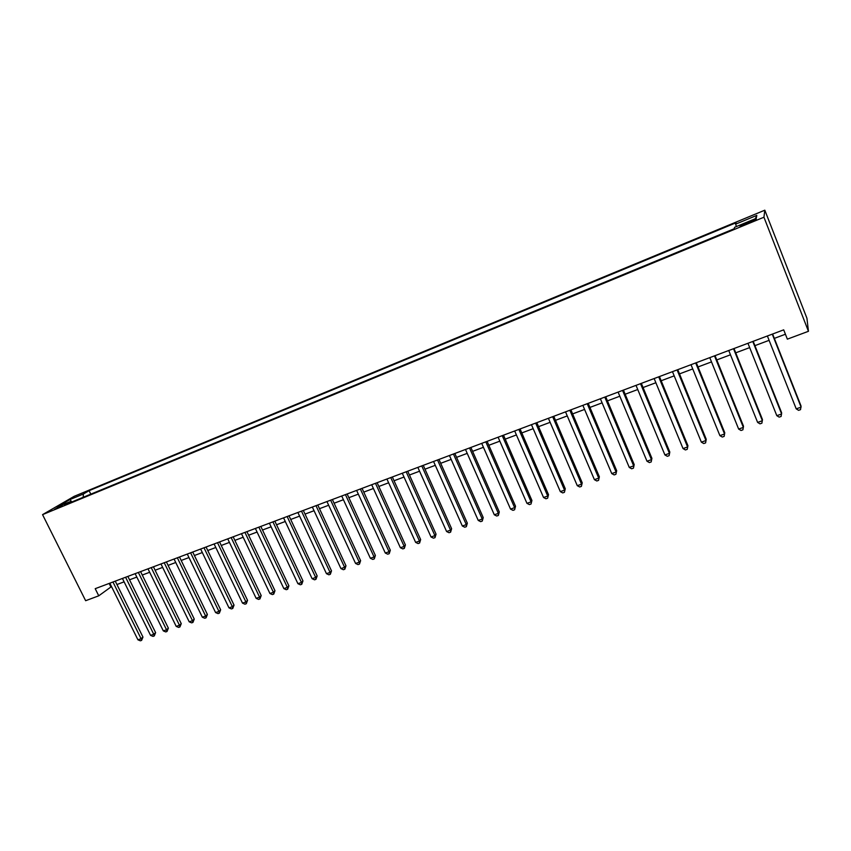 <?xml version="1.0" encoding="UTF-8"?>
<svg xmlns="http://www.w3.org/2000/svg" width="851" height="851" viewBox="0 0 851 851"><rect width="100%" height="100%" fill="white"/><g stroke="black" fill="none" stroke-linecap="round" stroke-linejoin="round"><path stroke-width="1.28" d="M54.677 509.27L62.166 505.345L54.677 509.27M764.815 210.186L74.143 496.335L42.55 514.642L763.943 217.228L764.815 210.186L806.939 318.263L808.45 331.294L763.943 217.228M808.45 331.294L787.356 339.155L783.697 329.848L95.206 588.679L98.759 595.817L111.502 586.562M750.433 221.143L746.082 222.941C741.04 225.111 739.115 226.175 740.317 226.143L750.157 222.419C755.231 220.239 757.156 219.164 755.943 219.207L750.433 221.143L750.827 222.132M71.665 502.047L70.654 501.441L64.633 504.951L734.136 228.781L734.615 227.291L756.262 218.345L756.805 215.388L735.636 224.153L736.094 222.749L89.089 490.676L83.387 494.005L83.175 497.303M70.654 501.441L57.06 507.058L69.963 499.558L83.387 494.005M98.759 595.817L85.643 600.71L42.55 514.642M116.938 584.531L124.108 581.839M129.543 579.808L136.83 577.074M142.266 575.042L149.68 572.266M155.116 570.234L162.647 567.404M168.094 565.372L175.742 562.5M181.189 560.469L188.965 557.554M194.411 555.512L202.325 552.554M207.772 550.512L215.814 547.501M221.249 545.47L229.43 542.406M234.876 540.364L243.184 537.258M248.63 535.215L257.076 532.056M262.512 530.013L271.107 526.801M276.543 524.759L285.276 521.493M290.723 519.461L299.595 516.131M305.03 514.1L314.051 510.717M319.497 508.685L328.667 505.249M334.103 503.218L343.421 499.718M348.857 497.686L358.335 494.133M363.771 492.101L373.408 488.495M378.833 486.464L388.63 482.794M394.056 480.762L404.023 477.039M409.437 475.007L419.564 471.209M424.979 469.188L435.276 465.327M440.69 463.306L451.158 459.38M456.572 457.359L467.21 453.37M472.613 451.349L483.432 447.296M488.836 445.275L499.835 441.158M505.228 439.137L516.419 434.946M521.801 432.936L533.183 428.67M538.555 426.659L550.129 422.33M555.49 420.32L567.266 415.916M572.617 413.905L584.584 409.427M589.934 407.416L602.104 402.863M607.454 400.864L619.826 396.226M625.155 394.236L637.739 389.524M643.069 387.524L655.866 382.737M661.174 380.748L674.194 375.865M679.502 373.887L692.735 368.93M698.033 366.951L711.5 361.909M716.776 359.93L730.477 354.803M735.743 352.825L749.678 347.612M754.922 345.644L769.102 340.336M774.336 338.379L785.42 334.23M109.151 583.435L110.821 586.818M736.413 226.547L735.636 224.153M90.812 494.154L89.089 490.676M755.337 218.728L756.805 215.388M69.963 499.558L71.835 501.984M772.272 334.145L801.11 407.15L796.217 408.863L767.379 335.985M772.612 334.017L801.025 405.97L800.536 409.639L798.589 410.331L796.217 408.863M752.784 341.464L781.633 413.98L776.803 415.671L747.955 343.283M753.199 341.315L781.633 412.778L781.112 416.447L779.176 417.128L776.803 415.671M733.53 348.708L762.39 420.734L757.613 422.404L728.754 350.506M734.009 348.527L762.453 419.511L761.9 423.17L759.996 423.841L757.613 422.404M714.5 355.856L743.37 427.404L738.647 429.064L709.777 357.633M715.053 355.654L743.497 426.17L742.912 429.819L741.03 430.478L738.647 429.064M695.682 362.93L724.563 433.999L719.893 435.638L691.012 364.685M696.299 362.696L724.765 432.755L724.148 436.393L722.286 437.042L719.893 435.638M677.088 369.93L705.968 440.52L701.362 442.148L672.471 371.664M677.768 369.664L706.234 439.254L705.596 442.892L703.745 443.541L701.362 442.148M706.234 439.254L705.596 442.892M658.706 376.833L687.597 446.977L683.034 448.573L654.142 378.546M659.451 376.557L687.927 445.69L687.246 449.317L685.427 449.956L683.034 448.573M687.927 445.69L687.246 449.317M640.526 383.673L669.418 453.349L664.908 454.934L636.016 385.365M641.346 383.365L669.811 452.051L669.109 455.668L667.312 456.296L664.908 454.934M669.811 452.051L669.109 455.668M622.56 390.428L651.451 459.657L646.994 461.221L618.103 392.098M623.432 390.098L651.909 458.338L651.175 461.944L649.387 462.572L646.994 461.221M651.909 458.338L651.175 461.944M604.795 397.109L633.676 465.891L629.272 467.433L600.38 398.757M605.721 396.757L634.197 464.561L633.442 468.156L631.676 468.773L629.272 467.433M634.197 464.561L633.442 468.156M587.222 403.704L616.103 472.05L611.741 473.581L582.861 405.353M588.211 403.331L616.677 470.709L615.901 474.294L614.156 474.911L611.741 473.581M616.677 470.709L615.901 474.294M569.851 410.235L598.732 478.145L594.413 479.666L565.532 411.863M570.893 409.842L599.359 476.794L598.551 480.368L596.828 480.975L594.413 479.666M599.359 476.794L598.551 480.368M552.671 416.703L581.541 484.176L577.276 485.676L548.406 418.298M553.767 416.288L582.222 482.815L581.393 486.378L579.691 486.974L577.276 485.676M582.222 482.815L581.393 486.378M535.673 423.085L564.543 490.144L560.32 491.623L531.46 424.67M536.832 422.649L565.277 488.761L564.415 492.325L562.734 492.91L560.32 491.623M565.277 488.761L564.415 492.325M518.865 429.404L547.725 496.048L543.544 497.505L514.695 430.978M520.078 428.947L548.512 494.654L547.629 498.197L545.959 498.782L543.544 497.505M548.512 494.654L547.629 498.197M502.239 435.659L531.088 501.877L526.95 503.335L498.112 437.212M503.505 435.18L531.928 500.473L531.024 504.015L529.375 504.59L526.95 503.335M531.928 500.473L531.024 504.015M485.804 441.839L514.632 507.653L510.536 509.089L481.719 443.371M487.112 441.339L515.525 506.239L514.6 509.77L512.962 510.345L510.536 509.089M515.525 506.239L514.6 509.77M469.529 447.956L498.346 513.366L494.303 514.791L465.497 449.477M470.89 447.445L499.292 511.94L498.346 513.366L498.346 515.461L496.729 516.025L494.303 514.791M499.292 511.94L498.346 515.461M453.434 454.009L482.24 519.025L478.241 520.429L449.445 455.508M454.849 453.477L483.23 517.578L482.24 519.025L482.262 521.089L480.655 521.652L478.241 520.429M483.23 517.578L482.262 521.089M437.52 459.987L466.295 524.61L462.338 526.003L433.563 461.476M438.978 459.444L467.337 523.163L466.295 524.61L466.348 526.663L464.763 527.216L462.338 526.003M467.337 523.163L466.348 526.663M421.766 465.912L450.53 530.141L446.605 531.524L417.852 467.38M423.266 465.348L451.615 528.684L450.53 530.141L450.594 532.173L449.03 532.726L446.605 531.524M451.615 528.684L450.594 532.173M406.172 471.773L434.914 535.619L431.042 536.981L402.3 473.23M407.725 471.188L436.052 534.151L434.914 535.619L435.021 537.63L433.467 538.172L431.042 536.981M436.052 534.151L435.021 537.63M390.747 477.571L419.469 541.045L415.639 542.385L386.918 479.007M392.343 476.975L420.649 539.555L419.469 541.045L419.596 543.034L418.064 543.566L415.639 542.385M420.649 539.555L419.596 543.034M375.482 483.315L404.182 546.406L400.385 547.736L371.696 484.73M377.121 482.698L405.406 544.906L404.182 546.406L404.331 548.374L402.821 548.906L400.385 547.736M405.406 544.906L404.331 548.374M360.377 488.985L389.056 551.714L385.301 553.033L356.622 490.399M362.058 488.357L390.322 550.214L389.056 551.714L389.226 553.671L387.726 554.192L385.301 553.033M390.322 550.214L389.226 553.671M345.432 494.612L374.078 556.969L370.366 558.267L341.719 496.005M347.144 493.963L375.387 555.458L374.078 556.969L374.28 558.905L372.791 559.426L370.366 558.267M375.387 555.458L374.28 558.905M330.635 500.175L359.26 562.16L355.58 563.458L326.954 501.558M332.39 499.505L360.611 560.649L359.26 562.16L359.484 564.085L358.005 564.596L355.58 563.458M360.611 560.649L359.484 564.085M315.987 505.675L344.591 567.309L340.943 568.596L312.349 507.047M317.785 505.005L345.974 565.787L344.591 567.309L344.836 569.213L343.379 569.723L340.943 568.596M345.974 565.787L344.836 569.213M301.488 511.132L330.071 572.404L326.454 573.67L297.893 512.483M303.328 510.44L331.496 570.872L330.071 572.404L330.326 574.287L328.89 574.797L326.454 573.67M331.496 570.872L330.326 574.287M287.138 516.525L315.689 577.457L312.115 578.701L283.574 517.865M289.01 515.812L317.157 575.904L315.689 577.457L315.976 579.318L314.54 579.818L312.115 578.701M317.157 575.904L315.976 579.318M272.937 521.865L301.456 582.446L297.914 583.69L269.405 523.195M274.841 521.142L302.956 580.893L301.456 582.446L301.754 584.297L300.35 584.786L297.914 583.69M302.956 580.893L301.754 584.297M258.864 527.152L287.361 587.392L283.862 588.615L255.374 528.46M260.821 526.418L288.893 585.828L287.361 587.392L287.681 589.222L286.287 589.711L283.862 588.615M288.893 585.828L287.681 589.222M244.939 532.386L273.405 592.285L269.937 593.509L241.482 533.683M246.928 531.641L274.979 590.722L273.405 592.285L273.756 594.104L272.363 594.583L269.937 593.509M274.979 590.722L273.756 594.104M231.153 537.566L259.587 597.136L256.151 598.338L227.728 538.853M233.174 536.811L261.193 595.562L259.587 597.136L259.949 598.934L258.576 599.412L256.151 598.338M261.193 595.562L259.949 598.934M217.505 542.704L245.907 601.934L242.503 603.125L214.112 543.97M219.558 541.927L247.545 600.349L245.907 601.934L246.29 603.721L244.928 604.189L242.503 603.125M247.545 600.349L246.29 603.721M203.995 547.778L232.355 606.689L228.993 607.869L200.634 549.044M206.07 547.002L234.036 605.104L232.355 606.689L232.759 608.454L231.419 608.922L228.993 607.869M234.036 605.104L232.759 608.454M190.603 552.81L218.941 611.401L215.601 612.571L187.284 554.065M192.72 552.022L220.643 609.795L218.941 611.401L219.356 613.145L218.026 613.614L215.601 612.571M220.643 609.795L219.356 613.145M177.348 557.799L205.644 616.06L202.347 617.22L174.061 559.033M179.497 556.99L207.389 614.454L205.644 616.06L206.091 617.794L204.772 618.252L202.347 617.22M207.389 614.454L206.091 617.794M164.222 562.734L192.486 620.677L189.22 621.826L160.967 563.958M166.402 561.915L194.262 619.071L192.486 620.677L192.943 622.4L191.635 622.858L189.22 621.826M194.262 619.071L192.943 622.4M151.223 567.617L179.455 625.251L176.21 626.389L147.989 568.83M153.435 566.787L181.252 623.634L179.455 625.251L179.933 626.953L178.636 627.41L176.21 626.389M181.252 623.634L179.933 626.953M138.351 572.457L166.541 629.783L163.328 630.91L135.149 573.659M140.585 571.617L168.37 628.155L166.541 629.783L167.03 631.474L165.754 631.921L163.328 630.91M168.37 628.155L167.03 631.474M125.597 577.255L153.754 634.272L150.574 635.378L122.427 578.446M127.863 576.404L155.616 632.644L153.754 634.272L154.265 635.942L152.989 636.388L150.574 635.378M155.616 632.644L154.265 635.942M112.96 581.999L141.085 638.707L137.936 639.814L109.822 583.18M115.257 581.137L142.968 637.08L141.085 638.707L141.606 640.377L140.351 640.814L137.936 639.814M142.968 637.08L141.606 640.377M746.476 223.93L746.082 222.941"/></g></svg>
